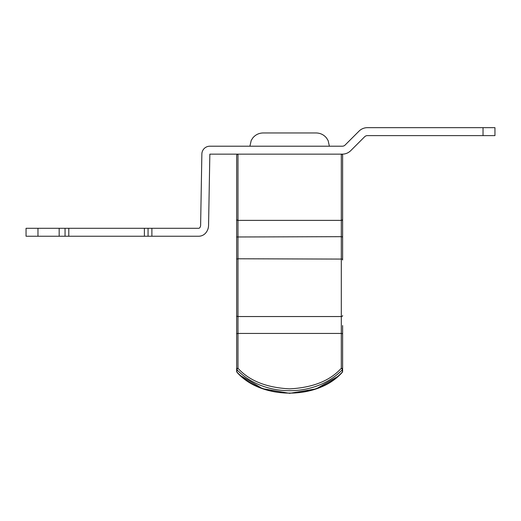 <?xml version="1.0" encoding="UTF-8"?>
<svg xmlns="http://www.w3.org/2000/svg" width="521" height="521" viewBox="0 0 521 521"><rect width="100%" height="100%" fill="white"/><g stroke="black" fill="none" stroke-linecap="round" stroke-linejoin="round"><path stroke-width="0.78" d="M37.974 236.241L26.05 236.241L26.05 228.296L37.974 228.296L37.974 236.241L198.644 236.241A9.274 9.274 0 0 0 205.645 233.05A11.924 11.924 0 0 0 208.563 225.437L209.846 154.151L342.304 154.151A11.924 11.924 0 0 0 350.731 150.66L364.622 136.776A3.973 3.973 0 0 1 367.429 135.61L483.026 135.61L483.026 127.658L494.95 127.658L494.95 135.61L483.026 135.61M37.974 228.296L198.644 228.296A1.322 1.322 0 0 0 199.647 227.84A3.973 3.973 0 0 0 200.618 225.3L201.861 154.047A7.984 7.984 0 0 1 209.846 146.206L342.304 146.206A3.973 3.973 0 0 0 345.11 145.04L359.002 131.155A11.924 11.924 0 0 1 367.429 127.658L483.026 127.658M151.885 228.296L151.885 236.241M59.166 236.241L59.166 228.296M148.062 228.296L148.062 236.241M144.382 228.296L144.382 236.241M65.06 228.296L65.06 236.241M329.376 146.206L328.158 140.657L326.595 138.085C323.899 134.763 320.408 133.057 316.13 132.959L263.151 132.959C258.911 133.05 255.446 134.737 252.75 138.006L251.207 140.475L249.904 146.206M276.397 132.959L300.728 132.959M341.301 154.151A1.322 1.322 0 0 1 342.623 155.479L342.623 219.054A1.322 1.322 0 0 1 341.301 220.383L341.301 154.151A1.322 1.322 0 0 1 342.623 155.479L342.623 259.999M342.623 259.08L237.98 258.781L237.98 154.151A1.322 1.322 0 0 0 236.658 155.479L236.658 334.228A1.322 0.788 180 0 1 237.98 333.44L237.98 258.781L236.658 259.08L236.658 236.983L236.658 259.999L236.658 237.895M342.623 237.895L342.623 236.983L341.301 236.677L341.301 220.383L237.98 220.383A1.322 1.322 0 0 1 236.658 219.054M236.658 312.926L236.658 371.427A1.322 1.062 0 0 0 236.925 372.072A1.322 0.625 -43.4 0 0 237.022 372.339L236.658 371.427L237.022 372.339C261.275 400.043 318.005 400.043 342.264 372.339A1.322 0.625 43.4 0 0 342.356 372.072A1.322 1.062 0 0 0 342.623 371.427L342.623 334.228L342.623 371.427L342.264 372.339L342.623 371.427M236.925 369.708A1.322 0.625 -43.4 0 1 237.166 369.063A1.322 0.625 -43.4 0 1 237.98 368.275L237.98 333.44L341.301 333.44L341.301 368.275A1.322 0.788 0 0 1 342.623 369.063A1.322 1.062 180 0 1 342.356 369.708A1.322 0.625 -136.6 0 0 341.301 368.275C329.988 380.786 312.769 387.65 289.643 388.861C266.511 387.65 249.292 380.786 237.98 368.275A1.322 0.788 0 0 0 236.658 369.063A1.322 1.062 180 0 0 236.925 369.708A66.226 53.24 0 0 0 289.643 390.717A66.226 53.24 0 0 0 342.356 369.708L342.356 372.072A66.226 53.24 180 0 1 289.643 393.081A66.226 53.24 180 0 1 236.925 372.072L236.925 369.708M342.623 219.054L342.623 233.629M236.658 236.983L341.301 236.677L341.301 333.44A1.322 0.788 180 0 1 342.623 334.228L342.623 325.56M68.798 228.296L68.798 236.241M342.623 315.635A1.322 0.905 180 0 1 341.301 316.54L237.98 316.54A1.322 0.905 180 0 1 236.658 315.635M237.166 369.063L236.658 369.063M237.98 154.151A1.322 1.322 0 0 0 236.658 155.479M240.122 375.38L262.506 388.646L289.643 393.335L316.149 388.868L338.24 376.195"/></g></svg>
